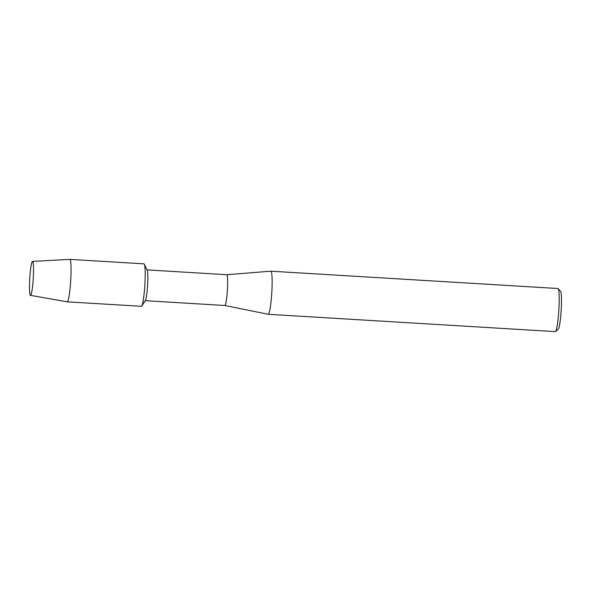 <?xml version="1.0" encoding="UTF-8"?>
<svg xmlns="http://www.w3.org/2000/svg" width="591" height="591" viewBox="0 0 591 591"><rect width="100%" height="100%" fill="white"/><g stroke="black" fill="none" stroke-linecap="round" stroke-linejoin="round"><path stroke-width="0.89" d="M30.533 295.352A17.013 1.751 -86.5 0 0 30.917 294.916A17.013 1.751 -86.5 0 0 33.259 278.479A17.013 1.751 -86.5 0 0 32.911 261.879A17.013 1.751 -86.5 0 0 32.49 261.392A17.013 1.751 -86.5 0 0 29.742 278.708A17.013 1.751 -86.5 0 0 30.533 295.352A17.013 1.751 -86.5 0 0 30.917 294.916A17.013 1.751 -86.5 0 0 33.259 278.479A17.013 1.751 -86.5 0 0 32.911 261.879A17.013 1.751 -86.5 0 0 32.512 261.392A17.013 1.751 -86.5 0 0 29.757 278.391A17.013 1.751 -86.5 0 0 30.466 295.352A17.013 1.751 -86.5 0 0 30.533 295.352M141.323 306.301A21.269 2.187 -86.5 0 0 141.434 306.308A21.269 2.187 -86.5 0 0 141.788 305.99L145.379 300.45A15.425 1.588 -86.5 0 0 147.587 285.379A15.425 1.588 -86.5 0 0 147.203 270.153L144.307 264.214A21.269 2.187 -86.5 0 0 143.879 263.852M141.788 305.99A21.269 2.187 -86.5 0 0 144.839 285.209A21.269 2.187 -86.5 0 0 144.307 264.214M224.846 305.495A15.425 1.588 -86.5 0 0 224.868 305.495A15.425 1.588 -86.5 0 0 224.912 305.495A15.425 1.588 -86.5 0 0 227.395 289.996A15.425 1.588 -86.5 0 0 226.73 274.704A15.425 1.588 -86.5 0 0 226.708 274.704L270.826 271.188A21.594 2.216 -86.5 0 0 270.804 271.188M145.223 300.686L224.868 305.495L268.225 314.294A21.594 2.216 -86.5 0 0 268.255 314.294A21.594 2.216 -86.5 0 0 268.314 314.294A21.594 2.216 -86.5 0 0 271.794 292.589A21.594 2.216 -86.5 0 0 270.863 271.188A21.594 2.216 -86.5 0 0 270.826 271.188M268.255 314.294L555.311 331.625A21.594 2.216 -86.5 0 0 555.37 331.617A21.594 2.216 -86.5 0 0 555.547 331.521A21.594 2.216 -86.5 0 0 558.835 310.201A21.594 2.216 -86.5 0 0 558.14 288.644A21.594 2.216 -86.5 0 0 557.919 288.511L270.863 271.188M555.547 331.521L558.303 329.054A18.949 1.95 -86.5 0 0 561.184 310.341A18.949 1.95 -86.5 0 0 560.578 291.422L558.14 288.644M30.466 295.352L67.226 301.831A21.269 2.187 -86.5 0 0 67.248 301.838A21.269 2.187 -86.5 0 0 67.308 301.831A21.269 2.187 -86.5 0 0 70.728 280.459A21.269 2.187 -86.5 0 0 69.812 259.375A21.269 2.187 -86.5 0 0 69.782 259.375A21.269 2.187 -86.5 0 0 69.753 259.383M32.512 261.392A17.013 1.751 -86.5 0 0 32.49 261.392L69.782 259.375M67.248 301.838L141.375 306.308A21.269 2.187 -86.5 0 0 141.434 306.308A21.269 2.187 -86.5 0 0 144.854 284.936A21.269 2.187 -86.5 0 0 143.938 263.852L69.812 259.375M147.078 269.895L226.73 274.704"/></g></svg>
